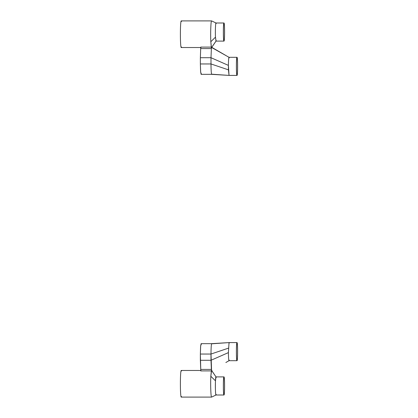 <?xml version="1.0" encoding="UTF-8"?>
<svg xmlns="http://www.w3.org/2000/svg" width="418" height="418" viewBox="0 0 418 418"><rect width="100%" height="100%" fill="white"/><g stroke="black" fill="none" stroke-linecap="round" stroke-linejoin="round"><path stroke-width="0.63" d="M211.759 370.63L216.001 376.9C215.176 376.341 215.176 395.569 216.001 395.005L216.216 394.472L216.022 395L211.602 397.1L181.302 397.1L181.564 396.567L181.302 397.1C180.085 397.926 180.085 369.648 181.302 370.473C180.085 369.648 180.085 397.926 181.302 397.1L211.602 397.1L216.001 395.005L211.602 397.1C210.876 397.602 210.385 384.471 210.824 376.268C210.385 384.471 210.876 397.602 211.602 397.1M181.564 371.006L181.302 370.473L200.98 370.473L181.302 370.473L181.564 371.006M201.335 344.192L200.671 345.623L200.368 354.046L200.755 369.423L200.368 360.285L210.991 360.285L211.377 369.423L200.755 369.423L200.739 370.902L211.367 370.902L210.824 376.268L211.586 370.473L211.367 370.902L200.739 370.902L200.755 369.423L211.377 369.423L211.586 370.473L210.991 354.046L210.991 360.285L200.368 360.285L200.368 354.046L210.991 354.046L200.368 354.046L200.583 346.705L201.105 343.659L211.727 343.659L229.033 342.588L228.395 352.62C228.463 357.594 228.677 360.285 229.033 360.692L225.861 362.51M210.991 354.046C211.022 348.555 211.221 345.143 211.602 343.815L229.033 342.588L211.602 343.815C211.221 345.143 211.022 348.555 210.991 354.046L228.442 348.147L210.991 354.046M200.739 370.902L200.959 370.473L200.739 370.902M211.942 370.557L211.942 370.891L211.942 370.557M216.216 394.472L216.001 395.005C215.176 395.569 215.176 376.341 216.001 376.9L211.628 370.51L216.001 376.9L215.474 380.84L210.824 376.268L215.474 380.84C215.171 386.42 215.505 395.35 216.001 395.005L223.97 395.005C223.144 395.569 223.144 376.341 223.97 376.9C224.795 376.341 224.795 395.569 223.97 395.005C224.795 395.569 224.795 376.341 223.97 376.9L216.001 376.9L223.97 376.9C223.144 376.341 223.144 395.569 223.97 395.005L216.001 395.005C215.505 395.35 215.171 386.42 215.474 380.84L216.001 376.9L216.216 377.433M210.991 360.285L228.395 352.62L210.991 360.285M229.247 343.121L229.033 342.588L229.247 343.121M237.001 360.692C236.175 361.256 236.175 342.029 237.001 342.588C237.826 342.029 237.826 361.256 237.001 360.692C237.826 361.256 237.826 342.029 237.001 342.588L229.033 342.588L237.001 342.588C236.175 342.029 236.175 361.256 237.001 360.692L229.033 360.692L237.001 360.692M237.001 360.159C237.779 360.687 237.779 342.593 237.001 343.121C236.222 342.593 236.222 360.687 237.001 360.159C236.222 360.687 236.222 342.593 237.001 343.121C237.779 342.593 237.779 360.687 237.001 360.159M229.247 360.159L229.033 360.692C228.677 360.285 228.463 357.594 228.395 352.62L229.033 342.588L228.656 342.614M223.97 394.472C224.748 395 224.748 376.905 223.97 377.433C223.191 376.905 223.191 395 223.97 394.472C223.191 395 223.191 376.905 223.97 377.433C224.748 376.905 224.748 395 223.97 394.472M181.302 47.527L181.564 46.994L181.302 47.527C180.085 48.352 180.085 20.074 181.302 20.9C180.085 20.074 180.085 48.352 181.302 47.527L200.98 47.527L181.302 47.527M181.564 21.433L181.302 20.9L181.564 21.433M211.602 74.185L211.602 74.185C211.221 72.857 211.022 69.445 210.991 63.954C211.022 69.445 211.221 72.857 211.602 74.185L229.033 75.412L211.602 74.185M211.628 47.49L211.377 48.577L200.755 48.577L211.377 48.577L210.824 41.732C210.385 33.529 210.876 20.398 211.602 20.9L216.022 23L211.602 20.9L181.302 20.9L211.602 20.9C210.876 20.398 210.385 33.529 210.824 41.732L211.367 47.098L200.739 47.098L200.368 57.715L200.739 47.098L211.367 47.098L211.586 47.527L216.001 41.1L211.628 47.49L229.033 57.308C228.677 57.715 228.463 60.406 228.395 65.38L228.442 69.853L210.991 63.954L200.368 63.954L200.368 57.715L210.991 57.715L210.991 63.954L200.368 63.954L200.671 72.377L201.335 73.808M228.656 75.386L211.722 74.341L201.105 74.341L200.583 71.295L200.368 63.954L200.368 57.715L210.991 57.715L211.377 48.577L210.991 57.715L228.395 65.38L210.991 57.715L210.991 63.954L228.442 69.853L229.033 75.412L228.395 65.38C228.463 60.406 228.677 57.715 229.033 57.308L229.247 57.841M211.377 48.572L211.367 47.098L211.377 48.572M211.942 47.109L211.942 47.443L211.942 47.109M211.602 20.9L216.001 22.995C215.505 22.65 215.171 31.58 215.474 37.16L210.824 41.732L215.474 37.16L216.064 41.053L211.759 47.37M237.001 75.412C236.175 75.971 236.175 56.743 237.001 57.308C237.826 56.743 237.826 75.971 237.001 75.412C237.826 75.971 237.826 56.743 237.001 57.308C236.175 56.743 236.175 75.971 237.001 75.412L229.033 75.412L237.001 75.412M237.001 74.879C237.779 75.407 237.779 57.313 237.001 57.841C236.222 57.313 236.222 75.407 237.001 74.879C236.222 75.407 236.222 57.313 237.001 57.841C237.779 57.313 237.779 75.407 237.001 74.879M229.033 57.308L237.001 57.308L229.033 57.308M216.216 40.567L216.001 41.1L223.97 41.1C223.144 41.659 223.144 22.431 223.97 22.995C224.795 22.431 224.795 41.659 223.97 41.1C224.795 41.659 224.795 22.431 223.97 22.995C223.144 22.431 223.144 41.659 223.97 41.1L216.001 41.1L215.474 37.16C215.171 31.58 215.505 22.65 216.001 22.995L216.216 23.528M223.97 40.567C224.748 41.095 224.748 23 223.97 23.528C223.191 23 223.191 41.095 223.97 40.567C223.191 41.095 223.191 23 223.97 23.528C224.748 23 224.748 41.095 223.97 40.567M216.001 22.995L223.97 22.995L216.001 22.995M225.861 55.489L211.764 47.338"/></g></svg>
